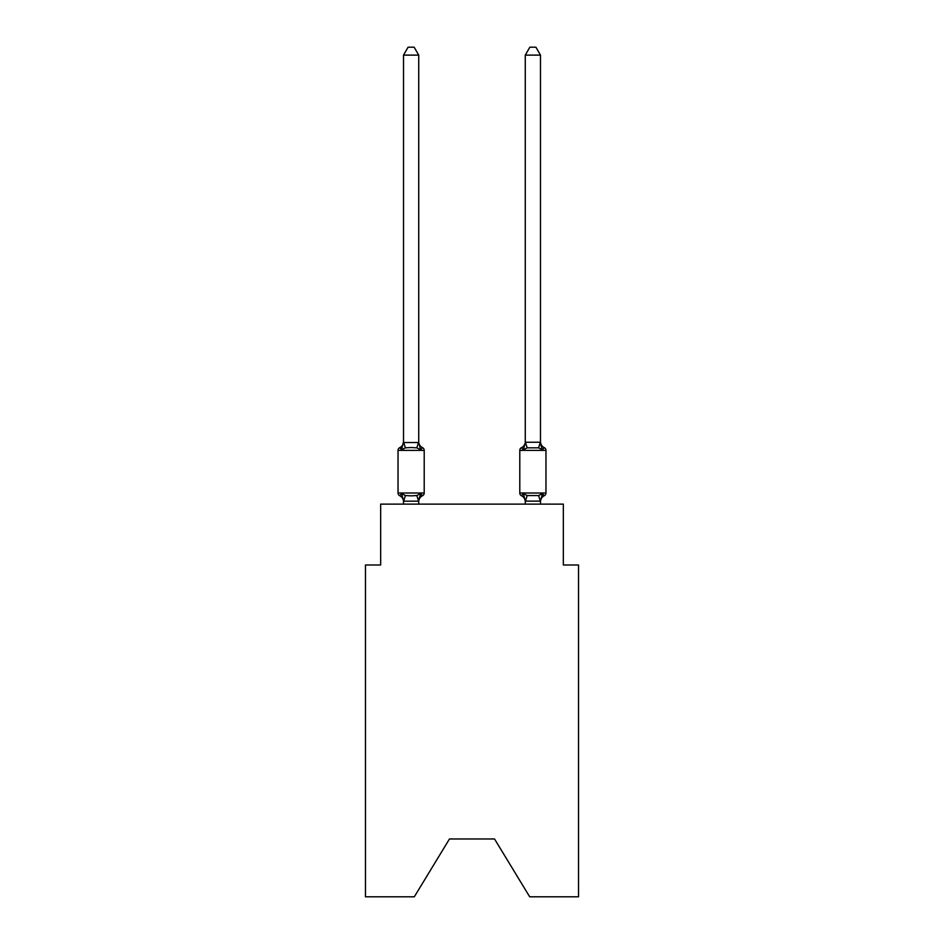 <?xml version="1.0" encoding="UTF-8"?>
<svg xmlns="http://www.w3.org/2000/svg" width="944" height="944" viewBox="0 0 944 944"><rect width="100%" height="100%" fill="white"/><g stroke="black" fill="none" stroke-linecap="round" stroke-linejoin="round"><path stroke-width="1.42" d="M494.526 838.968L529.69 896.8L578.542 896.8L578.542 564.996L563.32 564.996L563.32 504.12L380.68 504.12L380.68 564.996L365.458 564.996L365.458 896.8L414.31 896.8L449.474 838.968L494.526 838.968L449.474 838.968M540.487 504.12L540.487 501.134L525.277 501.134L523.365 493.594L521.501 495.742L523.365 493.594L521.501 495.742L523.365 493.594L521.501 495.742L523.365 493.594L521.501 495.742L523.365 493.594L521.501 495.742L523.365 493.594L521.501 495.742L523.365 493.594L527.177 495.553L538.587 495.553L542.399 493.594L544.263 495.742A3.044 3.044 0 0 0 545.974 493.004A3.044 3.044 0 0 1 544.263 495.742A3.044 3.044 0 0 0 545.974 493.004A3.044 3.044 0 0 1 544.263 495.742L543.39 495.329L544.263 495.742A3.044 3.044 0 0 0 545.974 493.004A3.044 3.044 0 0 1 544.263 495.742A3.044 3.044 0 0 0 545.974 493.004A3.044 3.044 0 0 1 544.263 495.742L543.39 495.329L544.263 495.742A3.044 3.044 0 0 0 545.974 493.004A3.044 3.044 0 0 1 544.263 495.742A3.044 3.044 0 0 0 545.974 493.004A3.044 3.044 0 0 1 544.263 495.742L543.39 495.329L544.263 495.742A3.044 3.044 0 0 0 545.974 493.004A3.044 3.044 0 0 1 544.263 495.742A3.044 3.044 0 0 0 545.974 493.004A3.044 3.044 0 0 1 544.263 495.742L543.39 495.329M525.277 442.252L540.487 442.252L540.487 55.118L525.277 55.118L525.277 442.524L523.365 449.792L521.501 447.645L523.365 449.792L524.073 447.385L523.365 449.792L524.073 447.385L523.365 449.792L524.073 447.385L523.365 449.792L524.073 447.385L523.365 449.792L524.073 447.385L523.365 449.792L521.501 447.645L523.365 449.792L527.177 447.834L538.587 447.834L542.399 449.792L540.806 444.813L542.399 449.792L540.806 444.813L542.399 449.792L540.806 444.813L542.399 449.792L540.806 444.813L542.399 449.792L540.806 444.813L542.399 449.792L544.263 447.645A3.044 3.044 0 0 1 545.974 450.382L545.974 493.004A3.044 3.044 0 0 1 544.263 495.742A3.044 3.044 0 0 0 545.974 493.004A3.044 3.044 0 0 1 544.263 495.742L542.399 493.594L544.263 495.742A6.702 6.702 0 0 0 540.487 501.76L540.487 501.76M525.277 500.863L525.277 504.12M521.501 495.742A6.702 6.702 0 0 1 525.277 501.76A6.702 6.702 0 0 0 521.501 495.742A6.702 6.702 0 0 1 525.277 501.76A6.702 6.702 0 0 0 521.501 495.742A6.702 6.702 0 0 1 525.277 501.76A6.702 6.702 0 0 0 521.501 495.742A6.702 6.702 0 0 1 525.277 501.76A6.702 6.702 0 0 0 521.501 495.742A6.702 6.702 0 0 1 525.277 501.76A6.702 6.702 0 0 0 521.501 495.742L523.365 493.594L521.501 495.742A3.044 3.044 0 0 1 519.79 493.004L545.974 493.004M420.635 493.594L422.499 495.742L420.635 493.594L422.499 495.742L420.635 493.594L422.499 495.742L420.635 493.594L422.499 495.742L420.635 493.594L422.499 495.742L420.635 493.594L418.605 501.181L403.631 501.181L401.601 493.594L399.737 495.742A3.044 3.044 0 0 1 398.026 493.004A3.044 3.044 0 0 0 399.737 495.742L401.601 493.594L399.737 495.742A3.044 3.044 0 0 1 398.026 493.004A3.044 3.044 0 0 0 399.737 495.742L401.601 493.594L399.737 495.742A3.044 3.044 0 0 1 398.026 493.004A3.044 3.044 0 0 0 399.737 495.742A3.044 3.044 0 0 1 398.026 493.004A3.044 3.044 0 0 0 399.737 495.742A3.044 3.044 0 0 1 398.026 493.004A3.044 3.044 0 0 0 399.737 495.742L401.601 493.594L399.737 495.742A3.044 3.044 0 0 1 398.026 493.004A3.044 3.044 0 0 0 399.737 495.742L401.601 493.594L399.737 495.742A3.044 3.044 0 0 1 398.026 493.004A3.044 3.044 0 0 0 399.737 495.742L401.601 493.594L399.737 495.742A3.044 3.044 0 0 1 398.026 493.004A3.044 3.044 0 0 0 399.737 495.742L401.601 493.594L399.737 495.742A3.044 3.044 0 0 1 398.026 493.004A3.044 3.044 0 0 0 399.737 495.742L401.601 493.594L399.737 495.742A3.044 3.044 0 0 1 398.026 493.004A3.044 3.044 0 0 0 399.737 495.742L401.601 493.594L399.737 495.742L401.601 493.594L405.413 495.553L411.124 495.86L416.823 495.553L420.635 493.594L421.626 495.329M418.723 501.76A6.702 6.702 0 0 1 422.499 495.742A3.044 3.044 0 0 0 424.21 493.004L424.21 450.382A3.044 3.044 0 0 0 422.499 447.645L420.635 449.792L422.499 447.645A3.044 3.044 0 0 1 424.21 450.382A3.044 3.044 0 0 0 422.499 447.645L420.635 449.792L422.499 447.645A3.044 3.044 0 0 1 424.21 450.382A3.044 3.044 0 0 0 422.499 447.645L420.635 449.792L422.499 447.645A3.044 3.044 0 0 1 424.21 450.382A3.044 3.044 0 0 0 422.499 447.645L420.635 449.792L422.499 447.645A3.044 3.044 0 0 1 424.21 450.382A3.044 3.044 0 0 0 422.499 447.645L420.635 449.792L422.499 447.645A3.044 3.044 0 0 1 424.21 450.382A3.044 3.044 0 0 0 422.499 447.645L420.635 449.792L422.499 447.645A3.044 3.044 0 0 1 424.21 450.382A3.044 3.044 0 0 0 422.499 447.645L420.635 449.792L422.499 447.645A3.044 3.044 0 0 1 424.21 450.382A3.044 3.044 0 0 0 422.499 447.645L420.635 449.792L422.499 447.645A3.044 3.044 0 0 1 424.21 450.382A3.044 3.044 0 0 0 422.499 447.645L420.635 449.792L416.823 447.834L411.124 447.527L405.413 447.834L401.601 449.792L400.61 448.07M418.723 55.118L403.513 55.118L408.079 47.2L414.156 47.2L418.723 55.118L418.723 442.524L420.635 449.792L422.499 447.645A3.044 3.044 0 0 1 424.21 450.382L398.026 450.382A3.044 3.044 0 0 1 399.737 447.645L401.601 449.792L399.737 447.645A6.702 6.702 0 0 0 403.513 441.627L403.513 442.524L418.723 442.524M403.513 500.863L403.513 501.76A6.702 6.702 0 0 0 399.737 495.742M418.723 500.863L419.443 497.287L418.723 500.863M525.277 441.627A6.702 6.702 0 0 1 521.501 447.645L523.365 449.792L521.501 447.645A3.044 3.044 0 0 0 519.79 450.382L519.79 493.004M401.601 449.792L399.737 447.645L401.601 449.792L399.737 447.645L401.601 449.792L403.513 441.627M398.026 450.382L398.026 493.004L424.21 493.004M403.513 55.118L403.513 442.252M418.723 504.12L418.723 501.134M403.513 504.12L403.513 501.134M418.723 441.627A6.702 6.702 0 0 0 422.499 447.645M540.487 442.252L540.487 441.627A6.702 6.702 0 0 0 544.263 447.645A3.044 3.044 0 0 1 545.974 450.382L519.79 450.382M542.399 493.594L540.487 501.134M542.399 449.792L540.487 442.524M525.277 55.118L529.844 47.2L535.921 47.2L540.487 55.118M405.413 495.553L403.631 501.181M416.823 495.553L418.605 501.181M403.631 442.217L405.413 447.834M418.605 442.217L416.823 447.834M540.369 501.181L538.587 495.553M525.395 501.181L527.177 495.553M538.587 447.834L540.369 442.217M527.177 447.834L525.395 442.217"/></g></svg>
